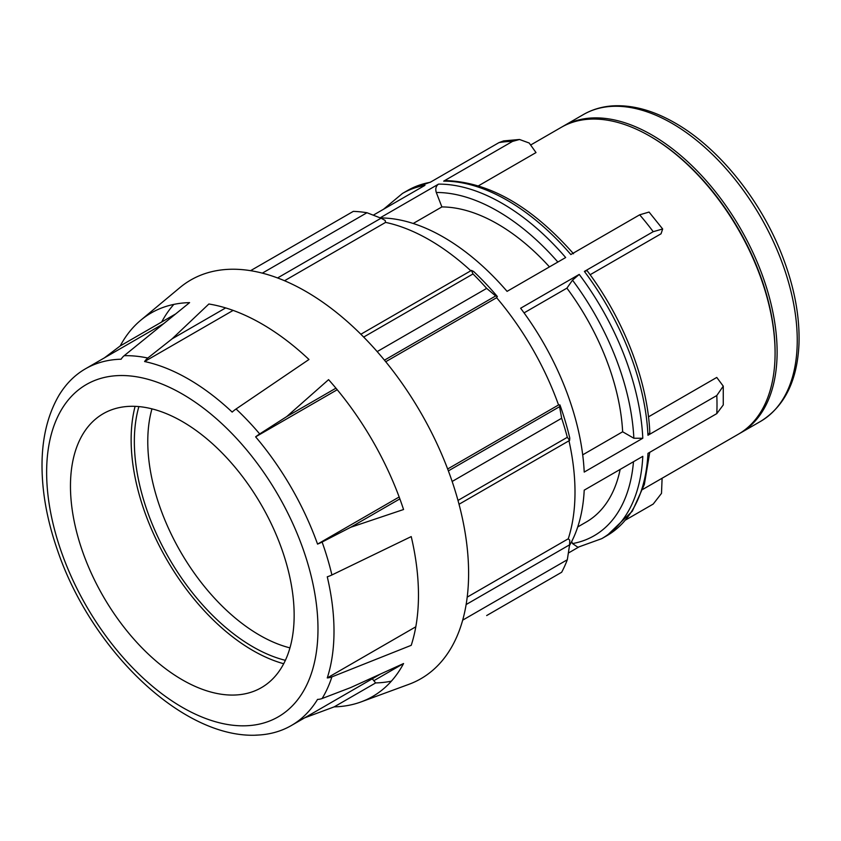 <?xml version="1.0" encoding="UTF-8"?>
<svg xmlns="http://www.w3.org/2000/svg" width="841" height="841" viewBox="0 0 841 841"><rect width="100%" height="100%" fill="white"/><g stroke="black" fill="none" stroke-linecap="round" stroke-linejoin="round"><path stroke-width="1.26" d="M662.109 478.235L661.499 493.373L653.215 504.053L625.83 519.864M573.52 253.761C531.712 206.392 489.105 182.003 445.688 180.594L443.691 181.141L512.516 141.404L519.517 139.48L529.22 143.033L536.011 152.578L478.487 185.798M519.517 139.48L503.612 140.899L498.955 142.623A199.296 115.059 60 0 1 512.516 141.404M587.092 270.644L584.4 271.422L653.215 231.685L662.666 228.983L661.037 233.798L590.119 274.744M662.666 228.983L649.063 212.058L639.665 214.812A199.296 115.059 60 0 1 653.215 231.685M571.701 541.478L572.511 543.58L577.893 547.26L601.746 538.65A199.296 115.059 -120 0 0 642.797 456.337L584.211 490.166A199.296 115.059 -120 0 1 569.515 545.494M568.379 553.042L578.597 547.134M373.299 215.159L424.968 185.335A199.296 115.059 -120 0 0 402.45 193.462L407.622 190.476A199.296 115.059 60 0 1 430.129 182.35L498.955 142.623M380.132 217.84L438.518 184.126C435.943 186.04 435.196 188.826 436.29 192.484L441.893 206.928L413.215 223.475M380.416 217.956A199.296 115.059 -120 0 1 507.07 291.364L565.667 257.535A199.296 115.059 -120 0 0 438.518 184.126M443.691 181.141A199.296 115.059 60 0 1 570.839 254.55L639.665 214.812M582.697 454.844L622.645 431.78L633.851 438.245L642.797 438.256L584.211 472.085A199.296 115.059 -120 0 0 520.632 308.237L579.228 274.408L572.511 280.169L566.908 288.148L524.059 312.884M648.485 416.852L716.763 377.441L723.26 386.145L716.795 395.533A199.296 115.059 60 0 1 717.005 404.7A199.296 115.059 60 0 1 716.795 413.614L723.26 404.963L723.26 386.145M642.808 489.378L738.387 434.187A177.146 102.276 -120 0 0 775.087 353.094A177.146 102.276 -120 0 0 649.82 136.126A177.146 102.276 -120 0 0 561.241 127.348L531.102 144.757M584.4 271.422A199.296 115.059 60 0 1 647.969 435.27L649.82 432.589C647.623 380.752 623.633 319.012 587.102 270.644M649.746 452.321L644.353 484.5L632.316 511.191L606.918 535.664A199.296 115.059 60 0 0 647.969 453.352L716.795 413.614M647.969 435.27L716.795 395.533M622.645 431.78A177.146 102.276 -120 0 0 566.908 288.148M549.457 266.891A177.146 102.276 -120 0 0 441.893 206.928M739.407 433.588A177.146 102.276 -120 0 0 740.427 433.01A177.146 102.276 -120 0 0 777.116 351.916A177.146 102.276 -120 0 0 699.786 173.635A177.146 102.276 -120 0 0 563.27 126.182A177.146 102.276 -120 0 0 562.261 126.781M250.576 270.676L353.304 211.375A221.435 127.853 60 0 1 366.97 212.731L381.047 218.208L385.125 220.395L385.599 222.392A205.94 118.896 60 0 1 470.823 270.77M366.97 212.731L262.329 273.136M399.16 496.989L317.551 544.106A205.94 118.896 -120 0 0 255.622 436.847A15.821 3.879 -40.3 0 1 259.701 433.935A207.538 119.821 -120 0 0 236.069 408.989L308.973 359.485A221.435 127.853 -120 0 0 208.873 304L172.121 338.828L225.661 307.922M277.572 277.95L381.047 218.208M175.611 313.956L120.221 345.935L104.4 357.867M486.676 615.549L561.662 572.258A221.435 127.853 60 0 0 567.318 559.749L569.609 544.81L466.124 604.553M373.835 680.695L403.564 663.538L350.655 687.591L322.103 698.524A207.538 119.821 -120 0 0 331.901 676.879A15.821 11.459 -162 0 1 327.265 677.92A205.94 118.896 -120 0 0 327.265 576.8A15.821 5.961 -13.3 0 0 331.901 574.971L411.228 536.59A221.435 127.853 60 0 1 418.471 595.134A221.435 127.853 60 0 1 411.228 645.32L331.901 676.879M568.979 440.779A205.94 118.896 60 0 1 568.264 538.787L569.756 540.185L569.609 544.81M462.676 620.153L567.318 559.749M568.264 538.787L467.207 597.131M415.811 626.797L327.265 677.92M497.346 296.526A208.158 120.179 -120 0 0 473.641 271.496L471.454 270.403L473.01 273.945A221.435 127.853 60 0 1 486.676 288.379L495.664 295.958L497.346 296.526L496.621 297.703A205.94 118.896 60 0 1 558.55 404.973L559.938 404.931L559.58 406.676L561.662 418.25A221.435 127.853 60 0 1 567.318 437.299L569.609 440.421L569.756 437.972A208.158 120.179 -120 0 0 559.938 404.931M567.318 437.299L457.988 500.427M459.028 504.264L569.609 440.421M452.143 481.473L561.662 418.25M559.58 406.676L448.369 470.886M399.864 498.892L350.655 527.296L403.564 509.52A221.435 127.853 -120 0 0 328.579 379.648L286.739 416.579L335.937 388.174M486.676 288.379L377.167 351.601M384.442 360.169L495.664 295.958M363.669 337.073L473.01 273.945M471.454 270.403L360.863 334.245M289.956 647.875A158.171 91.322 60 0 1 147.774 441.483A158.171 91.322 60 0 1 151.969 408.863M138.881 406.592A167.664 96.799 -120 0 0 169.073 558.329A167.664 96.799 -120 0 0 285.383 660.332M135.096 406.35A172.205 99.417 -120 0 0 131.133 439.622A172.205 99.417 -120 0 0 283.701 663.738M372.279 678.803L375.654 682.924L334.192 706.861A221.435 127.853 -120 0 0 361.062 701.909A221.435 127.853 -120 0 0 372.605 696.506A221.435 127.853 -120 0 0 403.564 663.538M334.192 706.861L304.684 717.825M236.069 408.989A15.821 5.961 133.3 0 0 232.169 412.09A205.94 118.896 -120 0 0 188.384 379.028A205.94 118.896 -120 0 0 144.589 361.535A15.821 11.459 -78 0 1 147.806 358.035A207.538 119.821 -120 0 0 124.174 355.701L189.593 302.623A221.435 127.853 -120 0 0 151.17 312.968A221.435 127.853 -120 0 0 140.72 320.263A221.435 127.853 -120 0 0 120.221 345.935M147.806 358.035L172.121 338.828M259.701 433.935L286.739 416.579M350.655 527.296L322.103 542.035A15.821 3.879 160.3 0 1 317.551 544.106M361.062 701.909L408.926 684.311A230.171 132.889 -120 0 0 468.605 573.331A230.171 132.889 -120 0 0 360.579 333.961A230.171 132.889 -120 0 0 179.89 287.611L140.72 320.263M558.55 404.973L447.654 468.994M124.174 355.701A15.821 12.321 88.6 0 0 121.136 359.212A205.94 118.896 -120 0 0 85.414 368.831A205.94 118.896 -120 0 0 59.217 394.965A15.821 12.321 -148.6 0 1 59.648 394.177A15.821 12.321 -148.6 0 1 60.279 393.252M257.63 735.076A15.821 12.321 -91.4 0 1 256.516 735.171A15.821 12.321 -91.4 0 1 255.622 735.15A205.94 118.896 -120 0 0 291.343 725.531A205.94 118.896 -120 0 0 317.551 699.397A15.821 12.321 31.4 0 0 322.103 698.524M385.599 222.392L284.531 280.736M233.136 310.403L144.589 361.535M496.621 297.703L385.725 361.735M337.23 389.73L255.622 436.847M294.15 615.255A158.171 91.322 -120 0 0 219.921 450.765A158.171 91.322 -120 0 0 95.758 418.923A158.171 91.322 -120 0 0 70.465 486.109A158.171 91.322 -120 0 0 134.423 639.749A158.171 91.322 -120 0 0 253.141 691.523A158.171 91.322 -120 0 0 294.15 615.255M577.725 526.95L586.198 522.061A177.146 102.276 -120 0 0 620.164 469.404M375.654 682.924A221.435 127.853 -120 0 0 391.38 681.147M173.856 304.389A221.435 127.853 -120 0 0 161.682 321.998M775.087 351.916L775.087 353.094L775.087 351.916A175.716 101.446 -120 0 0 650.839 136.715L649.82 136.126M642.797 438.256A199.296 115.059 -120 0 0 579.228 274.408M572.511 280.169A192.967 111.411 60 0 1 633.851 438.245M436.29 192.484A192.967 111.411 60 0 1 557.856 262.045M797.247 340.29A177.146 102.276 60 0 1 760.558 421.394C784.359 406.645 797.163 381.089 798.95 344.705C799.991 316.773 794.409 287.054 782.193 255.58C760.737 199.969 718.74 147.785 675.144 123.017C653.667 110.644 633.126 104.915 613.52 105.829C602.503 106.45 592.463 109.362 583.402 114.555A177.146 102.276 60 0 1 671.98 123.333A177.146 102.276 60 0 1 797.247 340.29M633.483 461.709A192.967 111.411 60 0 1 572.511 543.58M331.901 574.971A207.538 119.821 -120 0 0 322.103 542.035M317.982 629.015A191.874 110.781 60 0 1 182.308 707.344A191.874 110.781 60 0 1 46.633 472.348A191.874 110.781 60 0 1 182.308 394.019A191.874 110.781 60 0 1 317.982 629.015M407.622 190.476L430.76 181.992M606.918 535.664L601.746 538.65M383.528 209.262L402.45 193.462M583.402 114.555L563.27 126.182M760.558 421.394L740.427 433.01M59.648 394.177C48.442 412.973 42.586 435.459 42.05 461.625C41.556 489.483 46.612 518.771 57.23 549.499C90.733 649.389 182.213 738.608 256.516 735.171M163.68 323.638L85.414 368.831M380.553 674.019L291.343 725.531"/></g></svg>
